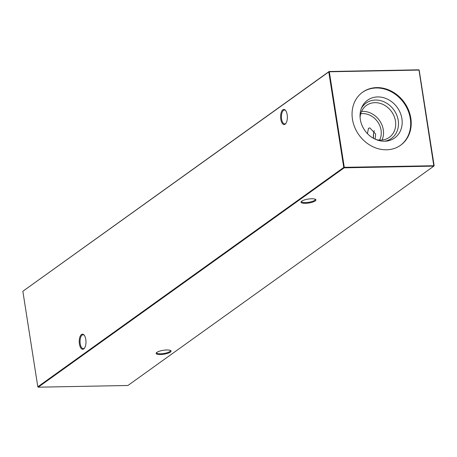 <?xml version="1.0" encoding="UTF-8"?>
<svg xmlns="http://www.w3.org/2000/svg" width="457" height="457" viewBox="0 0 457 457"><rect width="100%" height="100%" fill="white"/><g stroke="black" fill="none" stroke-linecap="round" stroke-linejoin="round"><path stroke-width="0.69" d="M287.167 114.707A7.558 3.376 88.9 0 1 285.796 123.504A7.558 3.376 88.9 0 1 280.804 119.271A7.558 3.376 88.9 0 1 281.775 111.12A7.558 3.376 88.9 0 1 285.545 110.405A7.558 3.376 88.9 0 1 287.167 114.707M285.756 110.691A6.952 3.102 -91.1 0 0 284.397 110.028A6.952 3.102 -91.1 0 0 281.603 119.077A6.952 3.102 -91.1 0 0 284.665 123.927A6.952 3.102 -91.1 0 0 285.991 123.219M85.79 339.448A7.558 3.376 88.9 0 1 84.414 348.245A7.558 3.376 88.9 0 1 79.427 344.007A7.558 3.376 88.9 0 1 80.392 335.861A7.558 3.376 88.9 0 1 84.168 335.147A7.558 3.376 88.9 0 1 85.79 339.448M84.374 335.427A6.952 3.102 -91.1 0 0 83.02 334.77A6.952 3.102 -91.1 0 0 80.226 343.818A6.952 3.102 -91.1 0 0 83.283 348.668A6.952 3.102 -91.1 0 0 84.614 347.954M301.546 201.314A6.952 1.828 171.1 0 0 301.529 201.548A6.952 1.828 171.1 0 0 305.47 202.571A6.952 1.828 171.1 0 0 314.616 200.355A6.952 1.828 171.1 0 0 315.261 199.395A6.952 1.828 171.1 0 0 315.176 199.178M305.305 203.331A7.558 1.988 -8.9 0 1 301.22 201.64A7.558 1.988 -8.9 0 1 311.668 198.766A7.558 1.988 -8.9 0 1 315.587 199.389A7.558 1.988 -8.9 0 1 313.439 201.834A7.558 1.988 -8.9 0 1 305.305 203.331M156.654 352.53A6.952 1.828 171.1 0 0 156.637 352.764A6.952 1.828 171.1 0 0 160.578 353.787A6.952 1.828 171.1 0 0 169.724 351.57A6.952 1.828 171.1 0 0 170.375 350.61A6.952 1.828 171.1 0 0 170.284 350.393M160.413 354.546A7.558 1.988 -8.9 0 1 156.328 352.855A7.558 1.988 -8.9 0 1 166.776 349.982A7.558 1.988 -8.9 0 1 170.695 350.605A7.558 1.988 -8.9 0 1 168.547 353.05A7.558 1.988 -8.9 0 1 160.413 354.546M373.929 131.839A10.408 4.644 -91.1 0 0 373.586 138.38M374.323 130.633A8.832 3.942 -91.1 0 0 373.832 132.216A8.832 3.942 -91.1 0 0 373.483 138.322M367.428 133.621L368.502 128.32L369.85 127.903L375.654 134.032L375.14 139.162M361.55 111.462A19.645 16.8 -125.6 0 1 362.778 111.394A19.645 16.8 -125.6 0 1 379.761 120.894A19.645 16.8 -125.6 0 1 382.041 140.042M360.722 113.759A17.68 15.127 -125.6 0 1 362.595 113.604A17.68 15.127 -125.6 0 1 381.058 130.159A17.68 15.127 -125.6 0 1 379.601 140.093M360.099 117.506A19.645 16.8 -125.6 0 1 366.434 105.424A19.645 16.8 -125.6 0 1 374.951 102.665A19.645 16.8 -125.6 0 1 394.065 116.141A19.645 16.8 -125.6 0 1 389.33 137.351A19.645 16.8 -125.6 0 1 380.812 140.116A19.645 16.8 -125.6 0 1 375.854 139.476M361.304 108.532A21.742 18.594 -125.6 0 1 375.523 100.037A21.742 18.594 -125.6 0 1 397.938 118.911A21.742 18.594 -125.6 0 1 384.737 141.219M384.577 141.219A23.233 19.874 -125.6 0 1 364.469 129.948A23.233 19.874 -125.6 0 1 361.824 107.269A23.233 19.874 -125.6 0 1 377.642 96.93A23.233 19.874 -125.6 0 1 401.754 117.86A23.233 19.874 -125.6 0 1 386.108 141.133A23.233 19.874 -125.6 0 1 384.577 141.219M362.367 92.377A32.618 27.9 -125.6 0 1 376.242 87.984A32.618 27.9 -125.6 0 1 407.912 110.188A32.618 27.9 -125.6 0 1 400.383 145.395M386.508 149.793A32.618 27.9 -125.6 0 1 354.763 127.412A32.618 27.9 -125.6 0 1 362.63 92.188A32.618 27.9 -125.6 0 1 376.768 87.601A32.618 27.9 -125.6 0 1 408.512 109.983A32.618 27.9 -125.6 0 1 400.646 145.206A32.618 27.9 -125.6 0 1 386.508 149.793M22.85 291.269L37.811 386.811L343.75 167.451L328.783 71.909L22.85 291.269L329.086 71.515L418.766 69.812L419.189 70.189L434.15 165.731L433.847 166.125L344.167 167.828L38.234 387.188L127.914 385.485L433.847 166.125L418.995 70.075L329.314 71.778L344.281 167.319L434.15 165.731M344.167 167.828L344.281 167.319L343.75 167.451L344.167 167.828M38.234 387.188L37.811 386.811M419.189 70.189L418.766 69.812M329.314 71.778L329.086 71.515L328.783 71.909L329.314 71.778"/></g></svg>
